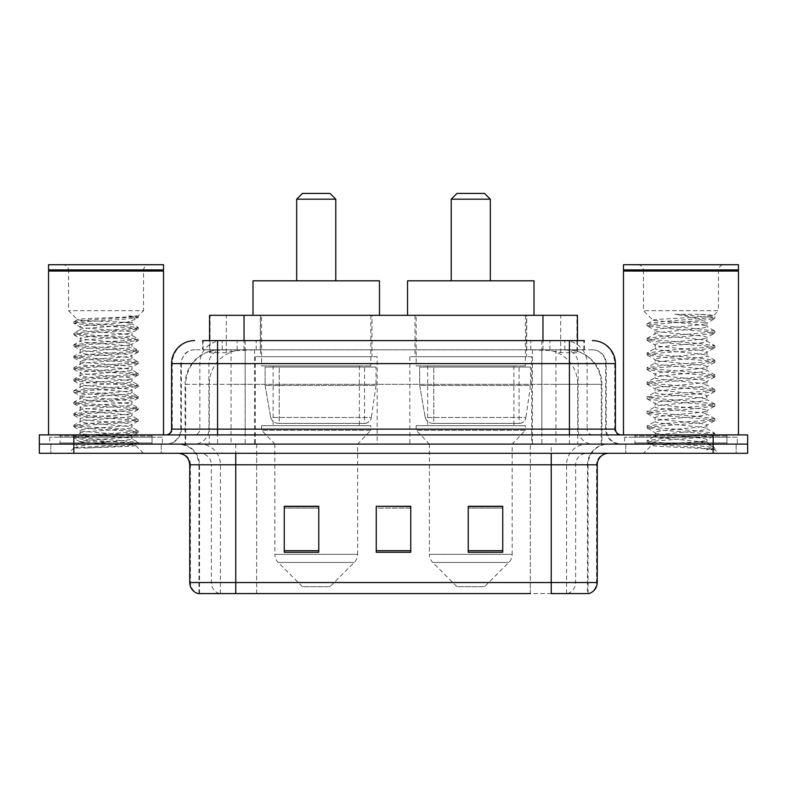 <?xml version="1.0" encoding="UTF-8"?>
<svg xmlns="http://www.w3.org/2000/svg" width="787" height="787" viewBox="0 0 787 787"><rect width="100%" height="100%" fill="white"/><g stroke="black" fill="none" stroke-linecap="round" stroke-linejoin="round"><path stroke-width="0.59" stroke-dasharray="3.94 2.95" d="M531.707 356.708L409.83 356.708L531.707 356.708L531.707 444.094L409.83 444.094L531.707 444.094M409.83 356.708L409.83 444.094M377.17 356.708L255.293 356.708L377.17 356.708L377.17 444.094L255.293 444.094L377.17 444.094M255.293 356.708L255.293 444.094M566.542 349.802L555.347 349.802L572.523 350.225C576.851 351.514 578.317 352.34 576.93 352.684L560.708 352.684L551.461 350.707L532.435 349.851L254.565 349.851L235.539 350.707L226.292 352.684L210.07 352.684L209.549 352.458L209.549 340.604L584.367 340.604L202.633 340.604L202.633 349.802L584.367 349.802L202.633 349.802M577.451 315.312L209.549 315.312M570.555 349.949A34.49 34.49 0 0 1 601.947 384.302L601.947 444.094L185.053 444.094L601.947 444.094M209.549 352.458C209.578 351.819 211.221 351.071 214.477 350.225L231.653 349.802L220.458 349.802M216.445 349.949A34.49 34.49 0 0 0 185.053 384.302L185.752 384.302L185.752 444.094M371.995 315.312L260.467 315.312L371.995 315.312L371.995 356.708L260.467 356.708L371.995 356.708M260.467 315.312L260.467 356.708M526.533 315.312L415.005 315.312L526.533 315.312L526.533 356.708L415.005 356.708L526.533 356.708M415.005 315.312L415.005 356.708M577.451 340.604L577.451 352.458L576.93 352.684L576.93 315.312M231.653 349.802L555.347 349.802M217.576 340.604L584.367 340.604L584.367 349.802M592.424 349.802L194.576 349.802L592.424 349.802A13.802 13.802 0 0 1 606.216 363.604L606.216 429.141L171.586 429.141M171.586 363.604L606.216 363.604L180.784 363.604L181.335 363.604L181.335 429.141L180.784 429.141A14.943 14.943 0 0 1 165.831 444.094L621.169 444.094L165.831 444.094M217.576 434.896L621.169 434.896L217.576 434.896M726.952 434.896L634.961 434.896L726.952 434.896L726.952 444.094L634.961 444.094L726.952 444.094L726.952 437.198L634.961 437.198L726.952 437.198M634.961 434.896L634.961 437.198M152.039 434.896L60.048 434.896L152.039 434.896L152.039 444.094L60.048 444.094L152.039 444.094L152.039 437.198L60.048 437.198L152.039 437.198M60.048 434.896L60.048 437.198M713.16 453.292L39.35 453.292L39.35 434.896L747.65 434.896L747.65 444.094L713.16 444.094L747.65 444.094L747.65 453.292L713.16 453.292L713.16 444.094L73.84 444.094L713.16 444.094L713.16 434.896M39.35 444.094L73.84 444.094L39.35 444.094M161.237 444.094L161.237 453.292L50.85 453.292L161.237 453.292L50.85 453.292L161.237 453.292L161.237 444.094L50.85 444.094L50.85 453.292L50.85 444.094L161.237 444.094M736.15 444.094L736.15 453.292L625.763 453.292L736.15 453.292L625.763 453.292L736.15 453.292L736.15 444.094L625.763 444.094L625.763 453.292L625.763 444.094L736.15 444.094M162.378 437.198L49.699 437.198L162.378 437.198L162.378 444.094L49.699 444.094L162.378 444.094M49.699 437.198L49.699 444.094M737.301 437.198L624.622 437.198L737.301 437.198L737.301 444.094L624.622 444.094L737.301 444.094M624.622 437.198L624.622 444.094M587.496 593.575L551.254 593.575L588.056 593.575L587.496 593.575L587.496 464.792L588.056 464.792A20.698 20.698 0 0 1 608.754 444.094L178.246 444.094L608.754 444.094M198.944 593.575L198.944 464.792L597.254 464.792M551.254 453.292L178.246 453.292L551.254 453.292M634.961 444.094L726.952 444.094L634.961 444.094M60.048 444.094L152.039 444.094L60.048 444.094M502.736 550.693L502.736 506.297L502.736 552.287L468.235 552.287L468.235 506.533L468.235 552.287L502.736 552.287L502.736 506.759L502.736 552.287L502.736 508.127L468.235 508.127L468.235 552.287L468.235 506.297L502.736 506.297L468.235 506.297L502.736 506.297L502.736 550.693L468.235 550.693M318.765 550.693L318.765 506.297L318.765 552.287L284.264 552.287L284.264 506.533L284.264 552.287L318.765 552.287L318.765 506.759L318.765 552.287L318.765 508.127L284.264 508.127L284.264 552.287L284.264 506.297L318.765 506.297L284.264 506.297L318.765 506.297L318.765 550.693L284.264 550.693M410.745 550.693L410.745 506.297L410.745 552.287L376.255 552.287L376.255 506.533L376.255 552.287L410.745 552.287L410.745 506.759L410.745 552.287L410.745 508.127L376.255 508.127L376.255 506.297L376.255 552.287L376.255 506.533L376.255 552.287L376.255 508.127L410.745 508.127L410.745 506.533L410.745 550.693L376.255 550.693L376.255 552.287L410.745 552.287L410.745 506.533L376.255 506.533L376.255 550.693M219.524 593.575A11.5 11.323 -90 0 1 211.369 582.537L211.369 464.792L256.67 464.792L256.67 593.575L530.33 593.575L530.33 582.537L190.444 582.537A11.5 11.323 -90 0 0 198.599 593.575L588.971 593.575M410.745 506.297L376.255 506.297L410.745 506.297M235.746 444.094L235.746 593.575L551.254 593.575L551.254 464.792L198.944 464.792C197.724 452.22 190.828 445.324 178.246 444.094M318.765 508.127L318.765 506.759L318.765 508.127L284.264 508.127L284.264 552.287L318.765 552.287L318.765 508.127M502.736 508.127L502.736 506.759L502.736 508.127L468.235 508.127L468.235 552.287L502.736 552.287L502.736 508.127M318.765 506.533L284.264 506.533M502.736 506.533L468.235 506.533M153.18 444.094L58.897 444.094L153.18 444.094A1.151 1.151 0 0 1 152.039 442.943L60.048 442.943L152.039 442.943L152.039 436.047A1.151 1.151 0 0 1 153.18 434.896L58.897 434.896L153.18 434.896M58.897 444.094A1.151 1.151 0 0 0 60.048 442.943L60.048 436.047A1.151 1.151 0 0 0 58.897 434.896M163.529 434.896L48.548 434.896L163.529 434.896M86.285 448.019L122.152 445.865L138.119 444.104L135.63 445.55L143.529 453.292L68.548 453.292L80.048 441.792C77.628 443.091 136.849 444.301 135.679 445.442C137.695 446.327 105.399 447.213 86.285 448.019L74.145 448.019C79.497 446.121 90.131 444.045 106.038 441.792L80.048 441.792C78.454 439.884 133.623 437.956 132.029 436.047C133.623 434.129 78.454 432.211 80.048 430.292C78.454 428.384 133.623 426.456 132.029 424.547C133.623 422.629 78.454 420.711 80.048 418.792C78.454 416.884 133.623 414.965 132.029 413.047C133.623 411.139 78.454 409.21 80.048 407.302C78.454 405.384 133.623 403.465 132.029 401.547C133.623 399.639 78.454 397.71 80.048 395.802C78.454 393.884 133.623 391.965 132.029 390.047C133.623 388.139 78.454 386.21 80.048 384.302C78.454 382.384 133.623 380.465 132.029 378.557C133.623 376.639 78.454 374.72 80.048 372.802C78.454 370.893 133.623 368.965 132.029 367.057C133.623 365.138 78.454 363.22 80.048 361.302C78.454 359.393 133.623 357.465 132.029 355.557C133.623 353.638 78.454 351.72 80.048 349.802C78.454 347.893 133.623 345.975 132.029 344.057C133.623 342.148 78.454 340.22 80.048 338.312C78.454 336.393 133.623 334.475 132.029 332.557L132.029 335.429C133.623 333.521 78.454 331.593 80.048 329.684C78.454 327.766 133.623 325.848 132.029 323.939C131.852 323.378 128.34 322.808 121.473 322.208C105.124 321.332 77.136 320.466 77.5 319.66L68.548 310.708L68.548 270.472L143.529 270.472L68.548 270.472A5.745 5.745 0 0 0 62.803 264.717L149.284 264.717L62.803 264.717M74.145 448.019L133.938 443.475L138.256 442.51L122.152 440.592L78.139 437.72L73.821 436.765L89.934 434.847L133.938 431.974L138.256 431.01L122.152 429.102L78.139 426.22L73.821 425.265L89.934 423.347L133.938 420.474L138.256 419.51L122.152 417.602L78.139 414.719L73.821 413.765L89.934 411.847L133.938 408.974L138.256 408.02L122.152 406.102L78.139 403.229L73.821 402.265L89.934 400.347L133.938 397.474L138.256 396.52L122.152 394.602L78.139 391.729L73.821 390.765L89.934 388.857L133.938 385.974L138.256 385.02L122.152 383.102L78.139 380.229L73.821 379.275L89.934 377.357L133.938 374.484L138.256 373.52L122.152 371.602L78.139 368.729L73.821 367.775L89.934 365.857L133.938 362.984L138.256 362.02L122.152 360.112L78.139 357.229L73.821 356.275L89.934 354.357L133.938 351.484L138.256 350.52L122.152 348.611L78.139 345.729L73.821 344.775L89.934 342.857L133.938 339.984L138.256 339.03L122.152 337.111L78.139 334.239L73.821 333.275L89.934 331.357L133.938 328.484L138.256 327.53L122.152 325.611L78.139 322.739L73.821 321.775L77.5 319.66C74.952 318.361 139.486 317.161 138.227 316.01L143.529 310.708L68.548 310.708L143.529 310.708L143.529 270.472A5.745 5.745 0 0 1 149.284 264.717M138.119 444.104L133.938 442.992L89.934 440.12L73.821 438.202L78.139 437.238L122.152 434.365L138.256 432.447L133.938 431.492L89.934 428.62L73.821 426.702L78.139 425.747L122.152 422.865L138.256 420.956L133.938 419.992L89.934 417.12L73.821 415.202L78.139 414.247L122.152 411.375L138.256 409.456L133.938 408.492L89.934 405.62L73.821 403.701L78.139 402.747L122.152 399.875L138.256 397.956L133.938 397.002L89.934 394.12L73.968 392.369L78.139 391.247L122.152 388.375L138.256 386.456L133.938 385.502L89.934 382.62L73.821 380.711L78.139 379.747L122.152 376.875L138.256 374.956L133.938 374.002L89.934 371.13L73.821 369.211L78.139 368.247L122.152 365.375L138.256 363.456L133.938 362.502L89.934 359.629L73.821 357.711L78.139 356.757L122.152 353.875L138.256 351.966L133.938 351.002L89.934 348.129L73.821 346.211L78.139 345.257L122.152 342.384L138.119 340.623L132.029 344.057L132.029 346.929C133.623 345.021 78.454 343.093 80.048 341.184C78.454 339.266 133.623 337.348 132.029 335.429L138.119 338.872M138.119 340.623L133.938 339.502L89.934 336.629L73.821 334.711L78.139 333.757L122.152 330.884L138.119 329.123L132.029 332.557C133.623 330.648 78.454 328.72 80.048 326.812L80.048 329.684L73.968 333.117M138.119 329.123L133.938 328.012L89.934 325.129L73.968 323.378L80.048 326.812C78.641 325.287 114.194 323.713 127.14 322.208L132.029 322.208L132.029 323.939L138.119 327.372M138.119 352.123L132.029 355.557L132.029 358.429C133.623 356.521 78.454 354.593 80.048 352.684C78.454 350.766 133.623 348.848 132.029 346.929L138.119 350.363M73.968 334.878L80.225 338.508L80.048 341.184L73.968 344.617M138.119 363.624L132.029 367.057L132.029 369.929C133.623 368.011 78.454 366.093 80.048 364.174C78.454 362.266 133.623 360.348 132.029 358.429L138.119 361.863M73.968 346.369L80.225 350.008L80.048 352.684L73.968 356.118M138.119 375.114L132.029 378.557L132.029 381.429C133.623 379.511 78.454 377.593 80.048 375.674C78.454 373.766 133.623 371.838 132.029 369.929L138.119 373.363M73.968 357.869L80.225 361.508L80.048 364.174L73.968 367.618M138.119 386.614L132.029 390.047L132.029 392.929C133.623 391.011 78.454 389.093 80.048 387.174C78.454 385.266 133.623 383.338 132.029 381.429L138.119 384.863M73.968 369.369L80.225 372.999L80.048 375.674L73.968 379.108M138.119 398.114L132.029 401.547L132.029 404.42C133.623 402.511 78.454 400.583 80.048 398.675C78.454 396.756 133.623 394.838 132.029 392.929L138.119 396.363M73.968 380.869L80.225 384.499L80.048 387.174L73.968 390.608M138.119 409.614L132.029 413.047L132.029 415.92C133.623 414.011 78.454 412.083 80.048 410.175C78.454 408.256 133.623 406.338 132.029 404.42L138.119 407.853M73.968 392.369L80.225 395.999L80.048 398.675L73.968 402.108M138.119 421.114L132.029 424.547L132.029 427.42C133.623 425.511 78.454 423.583 80.048 421.675C78.454 419.756 133.623 417.838 132.029 415.92L138.119 419.353M73.968 403.859L80.225 407.499L80.048 410.175L73.968 413.608M138.119 432.614L132.029 436.047L132.029 438.92C133.623 437.001 78.454 435.083 80.048 433.165C78.454 431.256 133.623 429.338 132.029 427.42L138.119 430.853M73.968 415.359L80.225 418.999L80.048 421.675L73.968 425.108M106.038 441.792C121.828 440.838 130.494 439.874 132.029 438.92L138.119 442.353M73.968 426.859L80.225 430.499L80.048 433.165L73.968 436.608M138.227 316.01L128.497 315.99C133.701 317.141 135.787 318.312 134.754 319.492L138.256 317.466L128.497 315.99M121.473 322.208L132.029 322.208L134.754 319.492L127.14 322.208M68.548 453.292L143.529 453.292M80.048 441.792L73.968 438.359M48.548 264.717L163.529 264.717M48.548 269.892L163.529 269.892M49.128 270.472L162.958 270.472M48.548 271.043L163.529 271.043M73.968 321.617L89.934 319.866L133.938 316.984L138.246 315.99M73.968 323.378L78.139 322.257L122.152 319.384L138.119 317.623M296.679 280.811L335.774 280.811L296.679 280.811M330.028 586.669L302.434 586.669L278.204 562.449L354.258 562.449L278.204 562.449A11.5 11.5 0 0 1 274.84 554.314L357.623 554.314A11.5 11.5 0 0 1 354.258 562.449L330.028 586.669L302.434 586.669M357.623 444.094L274.84 444.094L274.84 554.314L357.623 554.314L357.623 444.094L370.844 430.292L261.618 430.292L370.844 430.292L370.844 425.698L261.618 425.698L261.618 430.292L274.84 444.094L357.623 444.094M273.109 365.906L359.354 365.906L273.109 365.906L273.109 425.698L359.354 425.698L273.109 425.698M359.354 365.906L359.354 425.698M261.618 315.312L370.844 315.312L261.618 315.312L261.618 365.906L370.844 365.906L261.618 365.906M370.844 315.312L370.844 365.906M379.472 315.312L252.991 315.312L379.472 315.312M252.991 280.811L379.472 280.811M261.618 425.698L370.844 425.698M296.679 199.18L335.774 199.18M302.434 193.425L330.028 193.425M364.538 423.396L364.529 423.396A6.896 6.896 90 0 0 371.366 417.494L270.669 417.494C272.036 421.438 274.889 423.406 279.228 423.396L279.237 367.057L279.237 423.396C274.909 423.416 272.056 421.448 270.669 417.494L265.13 385.453L265.13 367.057L376.019 367.057L376.019 385.453L265.13 385.453L270.669 417.494L371.366 417.494C370.431 423.121 364.145 423.77 364.538 423.396L279.228 423.396L364.538 423.396L364.529 367.057L279.237 367.057L364.529 367.057M376.019 367.057L265.13 367.057L279.237 367.057L265.13 367.057L265.13 385.453L376.019 385.453L371.366 417.494M451.226 280.811L490.321 280.811L451.226 280.811M484.566 586.669L456.972 586.669L432.742 562.449L508.796 562.449L432.742 562.449A11.5 11.5 0 0 1 429.377 554.314L512.16 554.314A11.5 11.5 0 0 1 508.796 562.449L484.566 586.669L456.972 586.669M512.16 444.094L429.377 444.094L429.377 554.314L512.16 554.314L512.16 444.094L525.382 430.292L416.156 430.292L525.382 430.292L525.382 425.698L416.156 425.698L416.156 430.292L429.377 444.094L512.16 444.094M427.646 365.906L513.891 365.906L427.646 365.906L427.646 425.698L513.891 425.698L427.646 425.698M513.891 365.906L513.891 425.698M416.156 315.312L525.382 315.312L416.156 315.312L416.156 365.906L525.382 365.906L416.156 365.906M525.382 315.312L525.382 365.906M534.009 315.312L407.528 315.312L534.009 315.312M407.528 280.811L534.009 280.811M416.156 425.698L525.382 425.698M451.226 199.18L490.321 199.18M456.972 193.425L484.566 193.425M519.076 423.396L519.066 423.396A6.896 6.896 90 0 0 525.903 417.494L425.206 417.494C426.574 421.438 429.436 423.406 433.775 423.396L433.775 367.057L433.775 423.396C429.446 423.416 426.593 421.448 425.206 417.494L419.668 385.453L419.668 367.057L530.556 367.057L530.556 385.453L419.668 385.453L425.206 417.494L525.903 417.494C524.968 423.121 518.682 423.77 519.076 423.396L433.775 423.396L519.076 423.396L519.066 367.057L433.775 367.057L519.066 367.057M530.556 367.057L419.668 367.057L433.775 367.057L419.668 367.057L419.668 385.453L530.556 385.453L525.903 417.494M728.103 444.094L633.82 444.094L728.103 444.094A1.151 1.151 0 0 1 726.952 442.943L634.961 442.943L726.952 442.943L726.952 436.047A1.151 1.151 0 0 1 728.103 434.896L633.82 434.896L728.103 434.896M633.82 444.094A1.151 1.151 0 0 0 634.961 442.943L634.961 436.047A1.151 1.151 0 0 0 633.82 434.896M738.452 434.896L623.471 434.896L738.452 434.896M697.99 441.792C682.034 442.953 651.321 444.104 651.616 445.147C648.695 446.78 713.75 448.265 714.803 449.702L697.912 447.39L664.012 444.95L647.278 442.766L651.606 441.3L697.912 437.651L714.635 435.467L706.952 439.785L706.952 441.792L697.99 441.792C703.863 441.084 706.854 440.405 706.952 439.785C708.546 437.356 653.377 434.906 654.971 432.476C653.377 430.046 708.546 427.607 706.952 425.177C708.546 422.747 653.377 420.307 654.971 417.877C653.377 415.447 708.546 413.008 706.952 410.578C708.546 408.148 653.377 405.708 654.971 403.278C653.377 400.849 708.546 398.399 706.952 395.969C708.546 393.539 653.377 391.1 654.971 388.67C653.377 386.24 708.546 383.8 706.952 381.37C708.546 378.94 653.377 376.501 654.971 374.071C653.377 371.641 708.546 369.192 706.952 366.762C708.546 364.332 653.377 361.892 654.971 359.462C653.377 357.032 708.546 354.593 706.952 352.163C708.546 349.733 653.377 347.293 654.971 344.863C653.377 342.434 708.546 339.994 706.952 337.564L706.952 341.214C708.546 338.784 653.377 336.344 654.971 333.914C653.377 331.484 708.546 329.035 706.952 326.605C707.444 325.129 689.264 323.752 672.974 322.208L653.121 320.368L643.471 310.708L643.471 270.472L718.452 270.472L643.471 270.472A5.745 5.745 0 0 0 637.716 264.717L724.197 264.717L637.716 264.717M714.803 449.702L706.342 449.702L714.635 447.744L697.912 445.56L651.606 441.91L647.062 440.69L664.012 438.261L710.317 434.611L714.862 433.391L697.912 430.961L651.606 427.311L647.062 426.092L664.012 423.662L710.317 420.002L714.862 418.792L697.912 416.353L651.606 412.703L647.062 411.483L664.012 409.053L710.317 405.403L714.862 404.184L697.912 401.754L651.606 398.104L647.062 396.884L664.012 394.454L710.317 390.805L714.862 389.585L697.912 387.145L651.606 383.495L647.062 382.285L664.012 379.846L710.317 376.196L714.862 374.976L697.912 372.546L651.606 368.896L647.062 367.677L664.012 365.247L710.317 361.597L714.862 360.377L697.912 357.947L651.606 354.298L647.062 353.078L664.012 350.638L710.317 346.988L714.862 345.778L697.912 343.339L651.606 339.689L647.062 338.469L664.012 336.039L710.317 332.389L714.862 331.17L697.912 328.74L651.606 325.09L647.062 323.87L653.121 320.368C650.357 318.705 714.566 317.171 713.425 315.744L718.452 310.708L643.471 310.708L718.452 310.708L718.452 270.472A5.745 5.745 0 0 1 724.197 264.717M714.635 435.467L710.317 434.001L664.012 430.351L647.062 427.912L651.606 426.702L697.912 423.052L714.862 420.612L710.317 419.402L664.012 415.743L647.062 413.313L651.606 412.093L697.912 408.443L714.862 406.013L710.317 404.793L664.012 401.144L647.278 398.96L651.606 397.494L697.912 393.844L714.862 391.405L710.317 390.195L664.012 386.545L647.062 384.105L651.606 382.895L697.912 379.236L714.862 376.806L710.317 375.586L664.012 371.936L647.062 369.506L651.606 368.286L697.912 364.637L714.862 362.207L710.317 360.987L664.012 357.337L647.062 354.898L651.606 353.688L697.912 350.038L714.635 347.844L706.952 352.163L706.952 355.813C708.546 353.383 653.377 350.943 654.971 348.513C653.377 346.083 708.546 343.644 706.952 341.214L714.635 345.532M714.635 347.844L710.317 346.378L664.012 342.729L647.062 340.299L651.606 339.079L697.912 335.429L714.635 333.245L706.952 337.564C708.546 335.134 653.377 332.685 654.971 330.255L654.971 333.914L647.278 338.223M714.635 333.245L710.317 331.78L664.012 328.13L647.278 325.946L654.971 330.255C653.377 327.825 708.546 325.385 706.952 322.955L706.952 326.605L714.635 330.924M714.635 362.453L706.952 366.762L706.952 370.421C708.546 367.991 653.377 365.542 654.971 363.112C653.377 360.682 708.546 358.242 706.952 355.813L714.635 360.131M647.278 340.545L655.256 345.188L654.971 348.513L647.278 352.832M714.635 377.052L706.952 381.37L706.952 385.02C708.546 382.59 653.377 380.151 654.971 377.721C653.377 375.291 708.546 372.851 706.952 370.421L714.635 374.73M647.278 355.144L655.256 359.797L654.971 363.112L647.278 367.431M714.635 391.651L706.952 395.969L706.952 399.619C708.546 397.189 653.377 394.749 654.971 392.32C653.377 389.89 708.546 387.45 706.952 385.02L714.635 389.339M647.278 369.752L655.256 374.396L654.971 377.721L647.278 382.039M714.635 406.259L706.952 410.578L706.952 414.228C708.546 411.798 653.377 409.358 654.971 406.928C653.377 404.498 708.546 402.049 706.952 399.619L714.635 403.938M647.278 384.351L655.256 388.994L654.971 392.32L647.278 396.638M714.635 420.858L706.952 425.177L706.952 428.826C708.546 426.397 653.377 423.957 654.971 421.527C653.377 419.097 708.546 416.657 706.952 414.228L714.635 418.546M647.278 398.96L655.256 403.603L654.971 406.928L647.278 411.237M706.342 449.702C710.592 448.354 712.078 447.016 710.828 445.668L700.883 441.792C687.081 439.972 653.613 437.995 654.971 436.126C653.377 433.696 708.546 431.256 706.952 428.826L714.635 433.145M647.278 413.559L655.256 418.202L654.971 421.527L647.278 425.846M700.883 441.792L706.952 441.792L710.828 445.668M647.278 428.167L655.256 432.811L654.971 436.126L647.278 440.445M647.278 325.946L651.606 324.48L697.912 320.83L714.635 318.637L706.657 323.29L705.555 322.208C701.837 319.266 691.606 316.63 674.872 314.308L700.184 314.308C709.185 314.78 713.602 315.262 713.425 315.744L700.184 314.308M672.974 322.208L705.555 322.208M714.862 448L714.862 449.702L718.452 453.292L643.471 453.292L718.452 453.292M647.278 442.766L651.685 445.324L643.471 453.292M623.471 264.717L738.452 264.717M623.471 269.892L738.452 269.892M624.042 270.472L737.872 270.472M623.471 271.043L738.452 271.043M647.278 323.624L664.012 321.44L710.317 317.781L714.635 316.325M714.635 318.637L710.317 317.181L674.872 314.308M210.07 352.684L210.07 315.312M214.477 350.225A34.49 33.969 -90 0 0 185.752 384.302L601.947 384.302L555.947 384.302L555.947 444.094M601.248 444.094L601.248 384.302A34.49 33.969 90 0 0 572.523 350.225M231.053 349.802L231.053 384.302L185.053 384.302L185.053 444.094M532.435 349.851L532.435 444.094M551.461 350.707A34.49 33.969 90 0 1 577.727 384.302L577.727 444.094M254.565 349.851L254.565 444.094M235.539 350.707A34.49 33.969 -90 0 0 209.273 384.302L209.273 444.094M555.947 349.802L555.947 384.302L231.053 384.302L231.053 444.094M244.039 349.881L244.039 340.604M226.292 352.684L226.292 315.312M260.261 349.881L260.261 315.312M526.739 349.881L526.739 315.312M560.708 352.684L560.708 315.312M542.961 349.881L542.961 340.604M237.123 349.802L237.123 340.604M194.576 349.802C190.67 349.871 187.336 351.297 184.591 354.081L181 361.125L180.784 363.604L180.784 429.141L569.424 429.141L569.424 349.802M245.15 340.604L245.15 429.141L181.335 429.141A14.943 14.717 90 0 1 166.618 444.094M569.424 444.094L569.424 429.141L606.216 429.141C607.102 438.221 612.089 443.209 621.169 444.094M541.849 340.604L541.849 363.604L615.414 363.604M615.414 429.141L614.716 429.141L614.716 363.604A23 22.646 90 0 0 592.07 340.604M73.84 434.896L73.84 453.292M222.505 340.604A23 22.646 -90 0 0 199.849 363.604L199.849 429.141A5.745 5.666 90 0 1 194.192 434.896M194.93 340.604A23 22.646 -90 0 0 172.284 363.604L172.284 429.141A5.745 5.666 90 0 1 166.618 434.896M564.495 340.604A23 22.646 90 0 1 587.151 363.604L587.151 429.141L541.849 429.141L541.849 434.896M620.382 434.896A5.745 5.666 -90 0 1 614.716 429.141L587.151 429.141A5.745 5.666 -90 0 0 592.808 434.896M194.93 349.802A13.802 13.586 -90 0 0 181.335 363.604L541.849 363.604L541.849 429.141L245.15 429.141L245.15 434.896M245.15 349.802L245.15 444.094M222.505 349.802A13.802 13.586 -90 0 0 208.909 363.604L208.909 429.141A14.943 14.717 90 0 1 194.192 444.094M217.576 349.802L217.576 444.094M592.07 349.802A13.802 13.586 90 0 1 605.665 363.604L605.665 429.141A14.943 14.717 -90 0 0 620.382 444.094M564.495 349.802A13.802 13.586 90 0 1 578.091 363.604L578.091 429.141A14.943 14.717 -90 0 0 592.808 444.094M541.849 349.802L541.849 444.094M203.154 349.802L203.154 340.604M222.219 349.802L222.219 340.604M256.188 349.802L256.188 340.604M530.812 349.802L530.812 340.604M564.781 349.802L564.781 340.604M583.846 349.802L583.846 340.604M549.877 349.802L549.877 340.604M567.476 593.575A11.5 11.323 90 0 0 575.631 582.537L530.33 582.537L530.33 464.792L587.496 464.792A20.698 20.383 -90 0 1 607.879 444.094M189.746 464.792L190.444 464.792L190.444 582.537L189.746 582.537M588.401 593.575A11.5 11.323 90 0 0 596.556 582.537L575.631 582.537L575.631 464.792A11.5 11.323 -90 0 1 586.954 453.292M597.254 582.537L596.556 582.537L596.556 464.792A11.5 11.323 -90 0 1 607.879 453.292M179.121 453.292A11.5 11.323 90 0 1 190.444 464.792L211.369 464.792A11.5 11.323 90 0 0 200.046 453.292M256.67 593.575L256.67 453.292M530.33 593.575L530.33 453.292M566.571 593.575L566.571 464.792A20.698 20.383 -90 0 1 586.954 444.094M588.056 593.575L588.056 464.792L551.254 464.792L551.254 444.094M199.505 593.575L199.505 464.792A20.698 20.383 90 0 0 179.121 444.094M220.429 593.575L220.429 464.792A20.698 20.383 90 0 0 200.046 444.094M256.67 444.094L256.67 464.792L530.33 464.792L530.33 444.094M152.039 436.047L60.048 436.047L152.039 436.047M726.952 436.047L634.961 436.047L726.952 436.047M138.256 442.51L138.256 443.947M73.821 436.765L73.821 438.202M138.256 431.01L138.256 432.447M73.821 425.265L73.821 426.702M138.256 419.51L138.256 420.956M73.821 413.765L73.821 415.202M138.256 408.02L138.256 409.456M73.821 402.265L73.821 403.701M138.256 396.52L138.256 397.956M73.821 390.765L73.821 392.211M138.256 385.02L138.256 386.456M73.821 379.275L73.821 380.711M138.256 373.52L138.256 374.956M73.821 367.775L73.821 369.211M138.256 362.02L138.256 363.456M73.821 356.275L73.821 357.711M138.256 350.52L138.256 351.966M73.821 344.775L73.821 346.211M138.256 339.03L138.256 340.466M73.821 333.275L73.821 334.711M138.256 327.53L138.256 328.966M73.821 321.775L73.821 323.221M138.256 316.03L138.256 317.466M647.062 440.69L647.062 442.52M714.862 433.391L714.862 435.221M647.062 426.092L647.062 427.912M714.862 418.792L714.862 420.612M647.062 411.483L647.062 413.313M714.862 404.184L714.862 406.013M647.062 396.884L647.062 398.714M714.862 389.585L714.862 391.405M647.062 382.285L647.062 384.105M714.862 374.976L714.862 376.806M647.062 367.677L647.062 369.506M714.862 360.377L714.862 362.207M647.062 353.078L647.062 354.898M714.862 345.778L714.862 347.598M647.062 338.469L647.062 340.299M714.862 331.17L714.862 332.999M647.062 323.87L647.062 325.7M714.862 316.571L714.862 318.391M709.884 444.989L714.635 447.744"/><path stroke-width="1.18" d="M202.633 340.604L217.576 340.604L202.633 340.604L209.549 340.604L209.549 315.312L577.451 315.312L577.451 340.604M194.576 340.604A23 23 0 0 0 171.586 363.604L171.586 429.141A5.745 5.745 0 0 1 165.831 434.896M592.424 340.604A23 23 0 0 1 615.414 363.604L217.576 363.604L217.576 340.604L584.367 340.604M615.414 363.604L615.414 429.141C615.759 432.634 617.677 434.552 621.169 434.896M73.84 434.896L39.35 434.896L39.35 444.094L73.84 444.094L39.35 444.094L39.35 453.292L73.84 453.292L73.84 444.094L713.16 444.094L73.84 444.094L73.84 434.896L713.16 434.896L713.16 444.094L747.65 444.094L713.16 444.094L713.16 453.292L73.84 453.292M713.16 453.292L747.65 453.292L747.65 434.896L713.16 434.896M256.67 593.575L198.599 593.575M597.254 582.537C596.93 588.046 594.175 591.726 588.971 593.575L551.254 593.575L551.254 582.537L597.254 582.537L597.254 464.792A11.5 11.5 0 0 1 608.754 453.292M198.029 593.575A11.5 11.5 0 0 1 189.746 582.537L189.746 464.792C189.067 457.808 185.23 453.971 178.246 453.292M502.736 552.287L502.736 506.297L468.235 506.297L468.235 552.287L502.736 552.287M318.765 552.287L318.765 506.297L284.264 506.297L284.264 552.287L318.765 552.287M410.745 552.287L410.745 506.297L376.255 506.297L376.255 552.287L410.745 552.287M530.33 593.575L235.746 593.575L235.746 582.537L551.254 582.537L551.254 464.792L189.746 464.792M376.255 506.297L410.745 506.533L376.255 506.297M318.765 506.533L284.264 506.533M502.736 506.533L468.235 506.533M48.548 271.043L49.128 270.472L162.958 270.472L163.529 271.043L48.548 271.043L48.548 434.896M163.529 271.043L163.529 434.896M162.958 270.472L163.529 269.892L48.548 269.892L49.128 270.472M163.529 269.892L163.529 264.717L48.548 264.717L48.548 269.892M296.679 199.18L335.774 199.18L330.028 193.425L302.434 193.425L296.679 199.18L296.679 280.811M335.774 199.18L335.774 280.811M379.472 315.312L379.472 280.811L252.991 280.811L252.991 315.312M451.226 199.18L490.321 199.18L484.566 193.425L456.972 193.425L451.226 199.18L451.226 280.811M490.321 199.18L490.321 280.811M534.009 315.312L534.009 280.811L407.528 280.811L407.528 315.312M623.471 271.043L624.042 270.472L737.872 270.472L738.452 271.043L623.471 271.043L623.471 434.896M738.452 271.043L738.452 434.896M737.872 270.472L738.452 269.892L623.471 269.892L624.042 270.472M738.452 269.892L738.452 264.717L623.471 264.717L623.471 269.892M244.039 340.604L244.039 315.312M542.961 340.604L542.961 315.312M217.576 434.896L217.576 363.604L171.586 363.604M171.586 429.141L615.414 429.141M569.424 340.604L569.424 434.896M551.254 453.292L551.254 464.792L597.254 464.792M189.746 582.537L235.746 582.537L235.746 453.292M410.745 550.693L376.255 550.693M318.765 550.693L284.264 550.693M502.736 550.693L468.235 550.693"/></g></svg>
